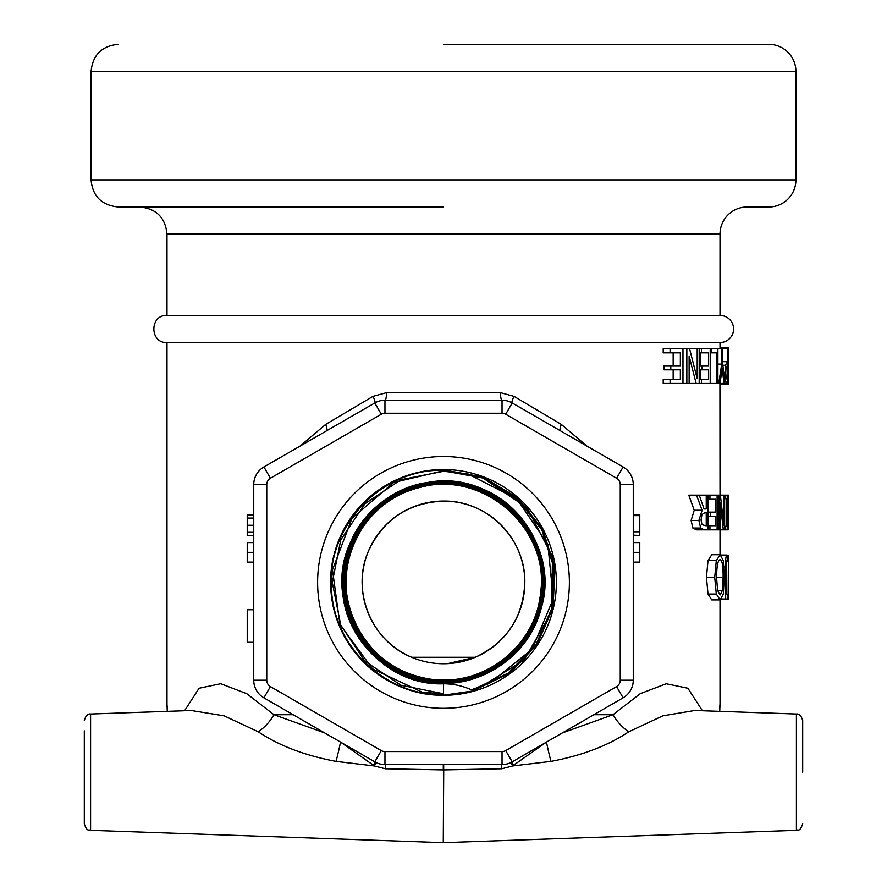 <?xml version="1.0" encoding="UTF-8"?>
<svg xmlns="http://www.w3.org/2000/svg" width="887" height="887" viewBox="0 0 887 887"><rect width="100%" height="100%" fill="white"/><g stroke="black" fill="none" stroke-linecap="round" stroke-linejoin="round"><path stroke-width="1.33" d="M443.5 695.186L473.647 690.873A67.778 67.778 0 0 0 443.5 683.799C373.571 686.638 320.274 605.743 350.376 542.689C369.314 495.545 426.725 469.478 474.634 486.187C523.23 500.778 554.342 555.55 542.024 604.712C531.89 654.373 480.211 690.252 430.195 682.436C379.869 676.825 339.521 628.65 342.792 578.18C343.846 527.621 388.14 483.138 438.633 481.852C489.036 478.337 537.267 518.396 543.099 568.512C555.462 636.811 483.304 700.253 417.245 679.331C368.349 667.19 334.865 614.369 344.721 565.019C353.957 496.41 441.903 458.357 498.172 498.494C540.848 525.037 556.393 585.431 531.901 629.238C509.349 674.076 450.663 694.998 404.882 674.563C340.253 650.504 322.613 556.681 373.992 510.834C409.162 475.21 471.263 473.381 508.439 506.821C547.046 538.586 554.464 600.211 524.55 640.203C486.952 697.714 391.91 694.211 358.67 634.205C331.782 592.206 343.668 531.457 384.326 502.685C423.698 472.161 485.2 478.503 517.476 516.367C551.392 552.778 550.616 614.536 515.857 650.049C471.23 701.839 377.951 685.917 353.026 622.364C332.026 577.404 351.718 519.05 395.602 496.01C438.433 471.064 498.261 485.4 525.137 526.978C565.64 581.728 529.65 668.865 462.426 679.098C414.129 689.62 361.752 657.655 349.023 609.946C334.199 562.846 361.286 507.874 407.599 490.91C453.113 471.928 510.247 493.915 531.291 538.453C554.275 582.027 537.544 640.835 495.134 665.782C439.076 703.724 354.057 664.352 346.695 597.173C338.269 548.776 372.196 498.106 420.094 487.451C484.934 468.658 553.521 532.122 539.884 598.115C533.02 646.634 485.278 684.298 436.559 679.708C369.269 677.624 323.666 596.352 356.873 537.921C348.946 553.555 345.387 570.108 346.207 587.604C347.693 636.933 391.777 679.819 441.183 679.93C490.544 682.247 536.757 641.545 540.66 592.239C550.417 524.838 476.541 465.464 412.721 489.569C365.344 504.06 335.474 558.1 348.447 605.976C362.029 672.9 451.838 703.979 503.938 659.662C543.764 629.97 553.699 568.855 525.27 528.042C498.694 485.998 438.455 471.374 395.524 496.598C351.507 519.882 332.27 578.889 354.146 623.683C373.992 669.408 431.404 693.168 477.816 674.785C543.188 653.641 564.11 560.329 513.906 513.251C479.712 476.785 417.478 473.769 379.891 506.81C340.863 538.121 333.046 600.011 363.127 640.081C391.389 681.449 452.558 694.022 494.868 667.079C538.342 642.066 555.606 581.972 531.978 537.655C503.439 474.678 407.787 464.322 366.386 519.849C333.8 558.156 337.814 620.712 375.101 654.562C410.825 690.042 473.58 690.851 510.247 656.247C563.677 611.952 548.399 516.578 483.681 491.187C437.967 469.766 378.45 490.212 355.543 535.271C330.629 579.255 346.451 640.237 389.67 666.581C446.693 706.595 535.005 666.569 542.467 597.184C551.115 547.246 515.569 495.024 465.875 484.768C416.69 472.283 361.829 503.738 347.759 552.557C331.505 600.676 358.681 657.866 406.313 675.683C470.188 704.367 549.752 648.131 543.975 578.235C543.044 527.31 498.073 482.517 447.081 481.796C396.179 478.803 347.992 520.237 343.347 571.084C336.439 621.665 374.081 672.956 424.474 681.504C474.423 692.303 528.53 658.675 540.948 609.036C562.402 541.946 497.186 468.757 427.966 482.439C377.163 489.125 337.459 539.152 342.515 590.21C345.276 641.434 392.154 684.93 443.5 683.799L443.5 695.186C386.155 696.461 333.867 647.676 331.117 590.454C324.875 527.565 380.401 468.026 443.5 469.877L483.049 477.073L517.52 497.718L542.534 529.151L554.918 567.358L553.078 607.473L537.245 644.361L509.482 673.333L473.314 690.707M443.5 695.286A112.882 112.882 0 0 0 556.382 582.415A112.882 112.882 0 0 0 443.5 469.533A112.882 112.882 0 0 0 330.618 582.415A112.882 112.882 0 0 0 443.5 695.286M472.704 690.419L477.45 689.033L524.272 659.895L551.503 611.919L552.523 556.748L527.055 507.774L481.275 476.884L443.5 470.321C380.412 468.447 324.997 528.208 331.605 591.052C334.665 647.809 386.599 695.996 443.5 694.754M443.5 470.786L393.695 482.473L351.984 518.374L332.47 569.853L339.921 624.415L372.529 668.82L422.412 692.259L443.5 693.789M443.5 470.842L482.838 478.026L517.11 498.627L541.89 529.982L554.031 568.046L551.98 607.939L535.981 644.539L508.107 673.133L471.962 690.064M443.5 693.745L400.913 685.241L364.823 661.092L340.719 624.991L332.281 582.415L340.785 539.861L364.912 503.816L400.968 479.745L443.5 471.307M471.319 689.776L489.424 683.4L532.111 649.229L553.3 598.803L547.833 544.363L517.01 499.126L468.325 474.09L443.5 471.285M253.737 609.746L247.229 609.746L247.229 642.277L253.737 642.277M502.042 751.566L502.042 764.583A20.334 20.334 0 0 0 512.209 761.855L505.701 750.59A7.318 7.318 0 0 1 502.042 751.566L384.958 751.566A7.318 7.318 0 0 1 381.299 750.59L270.413 686.571A7.318 7.318 0 0 1 266.754 680.229L266.754 484.59L253.737 484.59L253.737 680.229A20.334 20.334 0 0 0 263.905 697.836L374.791 761.855A20.334 20.334 0 0 0 384.958 764.583L502.042 764.583A20.334 20.334 0 0 0 512.209 761.855L623.095 697.836A20.334 20.334 0 0 0 633.263 680.229L633.263 484.59A20.334 20.334 0 0 0 623.095 466.983L512.209 402.964A20.334 20.334 0 0 0 502.042 400.237L384.958 400.237A20.334 20.334 0 0 0 374.791 402.964L263.905 466.983A20.334 20.334 0 0 0 253.737 484.59A20.334 20.334 0 0 1 263.905 466.983L270.413 478.248L381.299 414.229L374.791 402.964A7.595 1.696 -120 0 0 372.928 396.389L325.618 424.452L299.983 446.15M447.658 663.631L475.277 657.278C506.643 642.376 523.164 617.419 524.827 582.415C525.692 538.675 487.273 500.235 443.5 501.088C408.231 502.796 383.206 519.494 368.415 551.16C350.775 591.041 371.72 641.534 411.723 657.278L475.277 657.278M167.576 711.33L166.989 704.478L166.989 342.548L720.011 342.548A13.56 13.56 0 0 0 733.571 328.999A13.56 13.56 0 0 0 720.011 315.439L166.989 315.439L166.989 234.113L720.011 234.113A27.109 27.109 0 0 1 747.12 207.004L768.807 207.004A27.109 27.109 0 0 0 795.916 179.895L91.084 179.895L91.084 71.459L795.916 71.459A27.109 27.109 0 0 0 768.807 44.35L443.5 44.35M91.084 179.895C92.536 196.215 101.573 205.252 118.193 207.004L443.5 207.004M730.311 44.35L768.807 44.35M191.326 710.498L224.178 715.842L258.283 731.797A27.109 13.549 132 0 0 273.961 714.7L246.774 693.689L220.741 683.722L199.087 688.257L184.596 710.731M586.983 446.128L561.382 424.452L514.072 396.389L500.479 392.653L386.521 392.653L372.928 396.389M702.404 710.731L687.902 688.257L666.237 683.755L640.237 693.678L613.039 714.7L562.358 732.906M720.011 704.09L719.412 711.33M708.048 495.157L708.048 529.861L696.528 529.861L692.836 528.031L691.106 520.436L694.222 510.258L688.778 495.157L699.255 495.157L704.056 508.961L706.229 508.961L706.229 495.157L720.388 495.157L723.748 525.071L723.748 495.157L728.682 495.157L728.648 504.858L728.072 504.858L728.648 504.858M720.166 599.922L711.74 599.922L708.003 594.057L706.44 577.326L708.003 560.628L711.74 554.719L720.166 554.719L723.304 560.628L724.291 577.326L723.304 594.057L720.166 599.922L716.308 594.057L714.7 577.326L716.308 560.628L720.166 554.719M720.011 495.157L719.922 383.45M719.922 348.757L720 348.026L728.682 348.026L728.682 380.19L728.682 352.017M700.42 379.348L700.42 369.846M700.42 365.743L700.42 352.86M670.084 383.45L663.199 383.45L663.199 379.348L680.351 379.348L680.351 369.846L670.805 369.846L670.805 365.743L680.351 365.743L680.351 352.86L670.084 352.86L670.084 348.757L682.968 348.757L682.968 383.45L670.084 383.45L670.084 379.348M673.155 379.348L673.155 369.846M670.805 369.846L663.897 369.846L663.897 365.743L670.805 365.743M673.155 365.743L673.155 352.86M670.084 352.86L663.199 352.86L663.199 348.757L670.084 348.757M566.261 730.655L582.116 721.508M561.382 424.452A7.595 2.872 -60 0 0 560.817 431.027M514.072 396.389A7.595 1.696 -60 0 0 512.209 402.964L505.701 414.229L616.587 478.248L623.095 466.983A20.334 20.334 0 0 1 633.263 484.59L620.246 484.59L620.246 680.229L633.263 680.229A20.334 20.334 0 0 1 623.095 697.836L616.587 686.571L505.701 750.59M500.479 392.653A7.595 1.563 -90 0 0 502.042 400.237L502.042 413.253A7.318 7.318 0 0 1 505.701 414.229M386.521 392.653A7.595 1.563 -90 0 1 384.958 400.237L384.958 413.253L502.042 413.253M325.618 424.452A7.595 2.872 -120 0 1 326.183 431.027L326.183 431.027M305.073 721.608L320.695 730.622M258.283 731.797C279.017 745.679 304.928 755.547 336.04 761.39A27.109 2.007 104 0 0 340.508 742.075L373.416 765.248L375.356 762.177M373.416 765.248L374.247 765.947A7.595 0.588 121 0 0 376.188 762.598M336.04 761.39L374.247 765.947L385.224 768.774L443.278 769.927L443.3 764.583M192.302 710.465L90.585 714.013L90.585 830.332L443.278 842.65L443.7 764.583M694.665 710.465L796.415 714.013L796.415 830.332L443.278 842.65L443.722 769.927L501.776 768.774L512.753 765.947A7.595 0.588 59 0 1 510.812 762.598M511.644 762.177L513.584 765.248L546.492 742.064A27.109 2.007 -104 0 0 550.96 761.39C582.06 755.547 607.983 745.679 628.717 731.797A27.109 13.549 48 0 1 613.039 714.7L593.891 714.7M550.96 761.39L512.753 765.947L513.584 765.248M628.717 731.797L662.855 715.82L694.787 710.465M324.553 732.862L273.961 714.7L293.109 714.7M802.691 772.178L802.691 720.521L802.691 772.178M84.309 730.877L84.309 823.835L84.309 730.877M253.737 562.125L247.229 562.125L247.229 552.357L253.737 552.357M253.737 542.6L247.229 542.6L247.229 552.357M633.263 562.125L639.771 562.125L639.771 552.357L633.263 552.357M633.263 542.6L639.771 542.6L639.771 552.357M253.737 515.025L247.229 515.025L253.737 515.059M253.737 532.322L247.229 532.322L247.229 515.059M253.737 535.482L247.229 535.482L247.229 532.322M633.263 535.482L639.771 535.482L633.263 535.16M633.263 515.025L639.771 515.025L639.771 535.16M633.263 515.646L639.771 515.646M633.263 531.812L639.771 531.812M443.5 708.303A125.887 125.887 0 0 0 569.387 582.415A125.887 125.887 0 0 0 443.5 456.517A125.887 125.887 0 0 0 317.613 582.415A125.887 125.887 0 0 0 443.5 708.303M686.837 383.45L686.837 348.757L689.576 348.757L697.193 378.671L697.193 348.757L699.189 348.757L699.189 383.45L696.129 383.45L689.121 355.986L689.121 383.45L682.968 383.45M682.968 348.757L686.837 348.757M689.121 383.45L696.129 383.45M689.576 348.757L697.193 348.757M701.462 348.757L710.199 348.757L710.199 383.45L701.462 383.45L701.462 379.348L708.48 379.348L708.48 369.846L701.961 369.846L701.961 365.743L708.48 365.743L708.48 352.86L701.462 352.86L701.462 348.757L699.189 348.757M699.189 352.86L701.462 352.86M699.189 365.743L701.961 365.743M699.189 369.846L701.961 369.846M699.189 379.348L701.462 379.348M699.189 383.45L701.462 383.45M711.507 352.86L711.507 348.757L717.882 348.757L717.882 383.45L716.541 383.45L716.541 352.86L710.199 352.86M710.199 348.757L711.507 348.757M710.199 383.45L716.541 383.45M720.033 383.45L718.758 383.45L721.674 364.113L721.674 348.757L722.683 348.757L722.683 363.626L724.901 383.45L723.992 383.45L722.184 368.183L720.033 383.45L723.992 383.45M717.882 383.45L718.758 383.45M717.882 348.757L721.674 348.757M717.882 364.113L721.674 364.113M720 384.182L728.682 384.182L728.682 380.19M728.682 384.182L728.116 366.109L728.682 348.026M727.739 379.492L728.36 379.492M728.16 508.794L728.438 525.137L728.615 508.794M727.839 495.157L728.072 504.858M727.218 495.157L727.218 529.861L728.294 529.861L727.418 495.157M728.693 495.157L728.294 529.861M728.116 599.013L728.46 555.639L728.415 599.013L725.311 599.013L725.311 566.915C725.444 559.165 726.021 555.207 727.041 555.04L727.772 555.883L727.772 561.438L727.118 560.03L726.331 562.38L726.165 594.401L727.262 594.401L727.262 599.013M728.415 599.013L728.693 588.403M728.56 561.05L728.46 555.639M721.674 599.013L725.311 599.013M726.442 561.438L727.75 561.438M721.098 555.04L727.041 555.04M716.552 577.326C716.729 565.762 717.938 559.885 720.155 559.708C722.14 559.885 723.138 565.762 723.138 577.326L722.395 590.432L720.155 594.933L717.583 590.432L716.552 577.326L723.138 577.326M708.003 594.057L716.308 594.057M727.218 529.861L725.477 529.861L725.477 526.313L726.12 526.313L726.12 498.705L725.477 498.705L725.477 495.157M724.535 498.705L725.477 498.705M724.535 526.313L725.477 526.313M724.535 495.157L724.535 529.861L725.477 529.861M724.535 529.861L723.315 529.861L720.166 502.386L720.166 529.861L719.058 529.861L719.058 495.157M717.106 495.157L717.106 529.861L719.058 529.861M720.166 529.861L723.315 529.861M720.388 495.157L723.748 495.157M717.106 529.861L709.944 529.861L709.944 525.747L715.72 525.747L715.72 516.245L710.376 516.245L710.376 512.143L715.72 512.143L715.72 499.259L709.944 499.259L709.944 495.157M708.048 499.259L709.944 499.259M708.048 512.143L710.376 512.143M708.048 516.245L710.376 516.245M708.048 525.747L709.944 525.747M701.839 529.861L709.944 529.861M701.04 520.07L701.905 514.615L704.577 512.819L706.229 512.819L706.229 525.858L702.005 524.683L701.04 520.07M704.455 529.861L700.652 528.031L698.878 520.436L702.094 510.258L696.472 495.157M694.222 510.258L702.094 510.258M699.255 495.157L706.229 495.157M704.056 508.961L706.229 508.961M725.754 372.85L726.043 367.706L727.318 365.632L727.318 379.459L726.109 378.139L725.754 372.85M725.655 381.288L725.001 372.995L725.488 365.289L727.318 361.685L727.318 348.757L727.739 383.45L726.863 383.45L725.655 381.288L724.679 381.288M724.901 383.45L726.863 383.45M722.683 348.757L727.318 348.757M722.683 361.685L726.885 361.685M361.874 528.464L356.884 537.921M374.78 538.919A81.327 81.327 0 0 1 523.397 597.616A81.327 81.327 0 0 1 413.619 658.054A81.327 81.327 0 0 1 374.78 538.919M385.224 768.774L385.291 764.583M501.776 768.774L501.709 764.583M253.737 518.075L247.229 518.075M253.737 525.281L247.229 525.281M266.754 680.229L253.737 680.229A20.334 20.334 0 0 0 263.905 697.836L270.413 686.571M381.299 750.59L374.791 761.855A20.334 20.334 0 0 0 384.958 764.583L384.958 751.566M266.754 484.59A7.318 7.318 0 0 1 270.413 478.248M381.299 414.229A7.318 7.318 0 0 1 384.958 413.253M616.587 478.248A7.318 7.318 0 0 1 620.246 484.59M620.246 680.229A7.318 7.318 0 0 1 616.587 686.571M727.739 352.749L728.36 352.749M723.992 566.915L725.311 566.915M717.583 590.432L722.395 590.432M708.003 560.628L716.308 560.628M706.44 577.326L714.7 577.326M691.106 520.436L698.878 520.436M692.836 528.031L700.652 528.031M723.792 372.995L725.001 372.995M722.894 365.289L725.488 365.289M166.989 234.113C165.381 217.648 156.345 208.611 139.88 207.004M720.011 315.439L720.011 234.113M91.084 71.459C92.691 54.994 101.728 45.958 118.193 44.35M795.916 179.895L795.916 71.459M720.011 704.489L720.011 599.922M720.011 554.719L720.011 529.861M720.011 348.026L720.011 342.548M796.415 830.332C798.167 829.079 799.597 832.671 802.691 823.835C799.597 832.671 798.167 829.079 796.415 830.332M796.415 714.013C799.154 713.547 801.249 715.709 802.691 720.521M90.585 714.013C87.846 713.547 85.751 715.709 84.309 720.521M90.585 830.332C88.833 829.079 87.403 832.671 84.309 823.835C87.403 832.671 88.833 829.079 90.585 830.332M720.011 704.455L719.723 711.341M166.989 704.433L167.277 711.341M166.989 315.439C149.504 314.608 149.504 343.391 166.989 342.548"/></g></svg>
